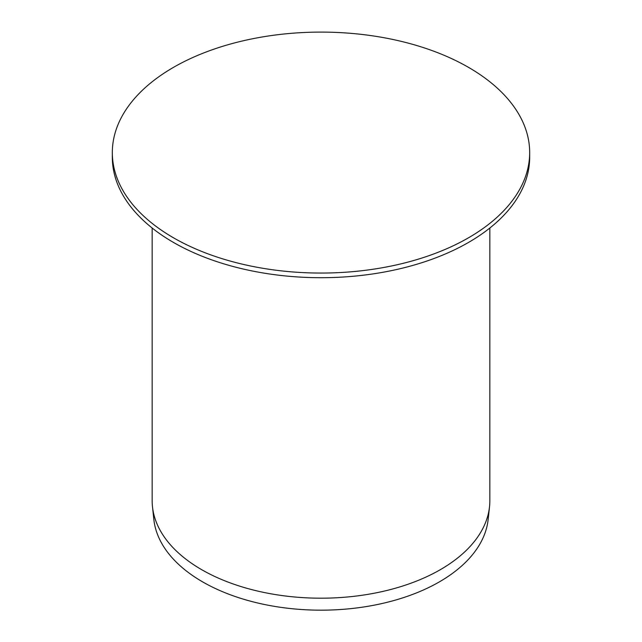 <?xml version="1.0" encoding="UTF-8"?>
<svg xmlns="http://www.w3.org/2000/svg" width="642" height="642" viewBox="0 0 642 642"><rect width="100%" height="100%" fill="white"/><g stroke="black" fill="none" stroke-linecap="round" stroke-linejoin="round"><path stroke-width="0.96" d="M173.444 237.773A208.674 120.479 0 0 0 400.857 263.886A208.674 120.479 0 0 0 529.674 152.579A208.674 120.479 0 0 0 321 32.1A208.674 120.479 0 0 0 112.326 152.579A208.674 120.479 0 0 0 173.444 237.773M112.326 152.579L112.326 157.226A208.674 120.479 0 0 0 173.444 242.419A208.674 120.479 0 0 0 400.857 268.533A208.674 120.479 0 0 0 529.674 157.226L529.674 152.579M152.162 228.03L152.162 500.712A168.838 97.48 0 0 0 152.483 506.739L153.847 519.466A167.466 96.685 0 0 0 202.583 581.853A167.466 96.685 0 0 0 380.273 603.913A167.466 96.685 0 0 0 488.153 519.466L489.517 506.739A168.838 97.48 0 0 0 489.838 500.712L489.838 228.03M152.483 506.739A168.838 97.48 0 0 0 201.612 569.639A168.838 97.48 0 0 0 380.754 591.884A168.838 97.48 0 0 0 489.517 506.739"/></g></svg>
